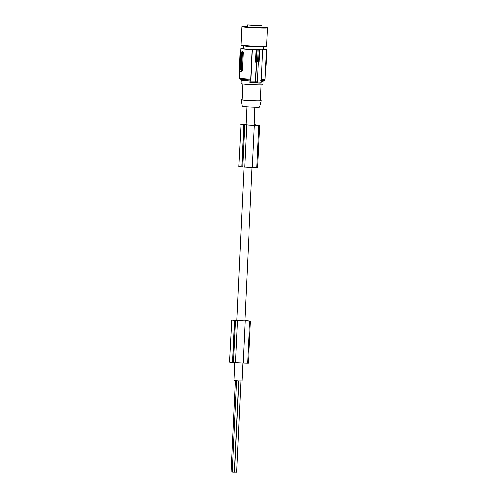 <?xml version="1.0" encoding="UTF-8"?>
<svg xmlns="http://www.w3.org/2000/svg" width="497" height="497" viewBox="0 0 497 497"><rect width="100%" height="100%" fill="white"/><g stroke="black" fill="none" stroke-linecap="round" stroke-linejoin="round"><path stroke-width="0.75" d="M263.696 49.215A12.823 0.522 -177.3 0 1 266.423 49.669A12.823 0.522 -177.3 0 1 262.584 49.862L261.26 82.135L260.937 83.024L257.036 82.707A64.101 21.023 -88.1 0 0 257.16 82.651L255.433 82.595L255.713 81.738L256.589 81.763L257.446 81.8L257.16 82.651M243.573 48.271A12.823 0.522 2.7 0 0 240.809 48.464A12.823 0.522 2.7 0 0 252.209 49.52L250.811 79.135L250.047 80.849L249.954 82.881L260.329 83.223A64.101 21.023 -88.1 0 0 260.937 83.024M266.311 52.048L266.846 53.061L265.653 72.202M261.304 81.185A10.99 0.447 -177.3 0 0 263.112 81.023L262.932 84.77A10.99 0.447 -177.3 0 1 255.539 84.85A10.99 0.447 -177.3 0 1 240.983 83.738L241.157 79.986A10.99 0.447 -177.3 0 0 250.047 80.849M257.446 81.8L258.39 61.715L255.57 61.932L256.148 49.725L259.72 49.843A13.369 0.547 2.7 0 0 262.776 49.899M256.663 61.659L255.713 81.738M249.954 82.881A64.101 21.023 -88.1 0 0 250.563 82.682L255.309 82.651A64.101 21.023 -88.1 0 0 255.433 82.595M261.26 82.135L257.322 81.85M259.72 49.843L259.142 62.044L258.372 62.075M256.527 62.007L255.309 82.651M250.563 82.682L250.886 81.794L255.588 81.794M256.148 49.725A13.369 0.547 -177.3 0 1 252.401 49.557L250.886 81.794M255.582 62.162L256.359 61.293L257.657 61.367L258.216 49.83M257.657 61.367L258.869 61.373L259.049 62.274M259.397 49.862L258.869 61.373L256.663 61.237L257.204 49.793M263.808 46.761L263.677 49.545A10.07 0.41 -177.3 0 1 256.899 49.613A10.07 0.41 -177.3 0 1 243.555 48.594L243.685 45.811M261.987 27.136A11.17 0.454 -177.3 0 1 265.808 27.658A11.17 0.454 -177.3 0 1 258.297 27.739A11.17 0.454 -177.3 0 1 243.493 26.608A11.17 0.454 -177.3 0 1 247.351 26.44M245.723 26.987A11.17 0.454 -177.3 0 1 247.326 26.993M265.528 46.643L263.23 46.799A10.07 0.41 -177.3 0 1 257.036 46.761A10.07 0.41 -177.3 0 1 244.257 45.904A10.07 0.41 -177.3 0 1 244.238 45.904L241.983 45.531A12.5 0.509 2.7 0 0 241.983 45.531A12.5 0.509 2.7 0 0 257.844 46.594A12.5 0.509 2.7 0 0 265.528 46.643C266.342 46.625 266.696 46.463 266.591 46.159A12.823 0.522 2.7 0 1 257.962 46.246A12.823 0.522 2.7 0 1 241.679 45.159A12.823 0.522 2.7 0 1 240.977 44.954L241.834 26.714A12.823 0.522 2.7 0 0 258.825 28.006A12.823 0.522 2.7 0 0 267.448 27.919L266.591 46.159M257.129 25.701L247.419 24.962L258.993 25.26L262.056 25.651L257.129 25.701M259.596 25.533L257.415 25.372L259.596 25.533M251.687 25.005L254.893 25.136L251.687 25.005M250.954 25.254L248.767 25.086L250.954 25.254M253.184 25.254L256.384 25.384L253.184 25.254M256.769 25.639L254.588 25.477L256.769 25.639M242.847 363.034L242.002 380.832L238.641 380.839L233.957 380.453L234.795 362.611M249.339 321.081L247.084 321.031A13.363 0.547 2.7 0 1 245.127 320.956A13.363 0.547 2.7 0 1 244.232 320.919A10.027 0.41 2.7 0 1 239.597 320.677A11.133 0.454 2.7 0 1 238.448 320.596L235.926 320.18A8.766 0.36 2.7 0 1 236.802 320.149M254.191 125.368L256.309 125.449A13.363 0.547 2.7 0 1 254.346 125.374A13.363 0.547 2.7 0 1 253.458 125.337A10.027 0.41 2.7 0 1 248.823 125.095A11.133 0.454 2.7 0 1 247.674 125.014L245.145 124.598A8.766 0.36 2.7 0 1 246.021 124.567M236.566 472.131L234.578 472.038M234.28 472.131L232.298 472.038M232.242 471.957L231.155 471.852M236.802 320.068A11.723 0.478 2.7 0 0 234.497 320.105L231.944 320.037A7.691 0.317 2.7 0 0 231.801 320.043L229.552 362.145L232.521 362.512A7.691 0.317 2.7 0 0 232.664 362.524L235.472 362.63A11.723 0.478 2.7 0 0 242.977 363.04A11.723 0.478 2.7 0 0 243.139 363.046A12.021 0.491 2.7 0 0 243.17 363.046A12.021 0.491 2.7 0 0 247.587 363.189L248.457 363.164L250.438 321.124L246.282 320.745M234.752 320.435L232.59 320.167L234.752 320.435M249.339 321.074L244.828 320.944L252.066 167.452M244.859 320.292L246.301 320.447M231.534 320.105L234.503 320.472A7.691 0.317 2.7 0 0 234.646 320.484L237.454 320.59A11.723 0.478 2.7 0 0 244.959 321A11.723 0.478 2.7 0 0 245.12 321.006A12.021 0.491 2.7 0 0 245.151 321.006A12.021 0.491 2.7 0 0 249.569 321.149L250.438 321.124M235.472 362.63L237.454 320.59M232.521 362.512L234.503 320.472M232.664 362.524L234.646 320.484M243.139 363.046L245.12 321.006M246.027 124.486A11.723 0.478 2.7 0 0 243.716 124.517L241.163 124.455A7.691 0.317 2.7 0 0 241.026 124.461L238.777 166.563L241.747 166.93A7.691 0.317 2.7 0 0 241.89 166.942L244.692 167.048A11.723 0.478 2.7 0 0 252.203 167.458A11.723 0.478 2.7 0 0 252.364 167.464A12.021 0.491 2.7 0 0 252.389 167.464A12.021 0.491 2.7 0 0 256.812 167.607L257.676 167.582L259.658 125.542L255.508 125.163M243.971 124.853L241.815 124.585L243.971 124.853M254.203 125.132L254.911 107.153M244.692 167.048L246.674 125.008A11.723 0.478 2.7 0 0 254.184 125.418A11.723 0.478 2.7 0 0 254.346 125.424A12.021 0.491 2.7 0 0 254.371 125.424A12.021 0.491 2.7 0 0 258.794 125.567L259.658 125.542M254.085 124.71L255.52 124.865M240.759 124.523L243.729 124.89A7.691 0.317 2.7 0 0 243.872 124.902L246.674 125.008M241.89 166.942L243.872 124.902M241.747 166.93L243.729 124.89M252.364 167.464L254.346 125.424M261.956 27.683A11.17 0.454 -177.3 0 1 263.553 27.826M240.399 50.974L240.753 50.986A12.823 0.522 2.7 0 0 241.399 51.135A12.823 0.522 2.7 0 0 242.722 51.309L242.381 51.297L241.449 71.406L239.461 71.077L239.206 70.114L240.07 51.837L240.399 50.974L242.381 51.297M241.772 71.419L242.362 70.562L243.219 52.284L242.722 51.309M241.256 68.176L240.908 68.164L240.952 67.269L241.3 67.281L241.256 68.176L240.753 68.524L240.834 69.816L240.567 68.94L240.138 69.766L240.244 67.586C240.126 66.325 239.921 66.238 239.629 67.325L239.622 68.182L240.051 68.219M240.908 68.164L240.753 68.524M240.529 62.821L239.815 63.249L239.784 64.007L240.38 64.629L240.306 62.815M240.84 54.285L240.952 55.627L241.412 54.403L240.828 54.223L241.231 54.173M240.331 67.033L240.368 66.244L240.995 66.349L240.958 67.132L240.331 67.033M240.995 66.349L240.113 66.548M241.175 54.235L241.511 54.291M241.387 56.149L241.834 55.9L240.25 55.962L240.337 52.204M240.486 63.79L241.455 63.902L241.113 65.405L240.772 65.393L241.113 63.889L240.486 63.79L240.374 66.095L241.002 66.194L240.772 65.393M241.418 64.66L241.076 64.647M240.883 52.421L240.834 53.763L240.48 53.751L241.194 53.751L240.79 53.8M239.815 63.249L240.281 63.281M240.915 60.622L240.492 63.635L240.772 62.827L240.734 63.678L240.915 62.852L241.12 63.74L241.213 61.758C241.064 60.448 240.852 60.41 240.585 61.653M240.641 60.448L239.952 60.342L239.846 62.647L240.473 62.746L240.579 60.441M241.536 53.763L241.2 53.707M241.996 52.434L241.654 52.421L241.486 55.888L241.834 55.9L241.921 52.142L240.436 51.943L241.921 52.142M240.933 61.665C241.2 60.423 241.405 60.46 241.554 61.771L241.461 63.753L241.12 63.74M239.976 65.237L239.958 65.616L239.976 65.237M240.505 65.101L239.653 66.666L239.778 64.107L240.362 65.095M241.443 53.701L241.43 52.558L240.542 52.409L240.48 53.751M240.039 68.418L239.573 68.387L239.542 69.145L240.138 69.766M241.455 63.902L241.113 63.889M240.573 61.957L240.237 61.945M241.809 56.478L241.461 56.465L241.399 57.72C241.213 58.584 241.07 58.559 240.97 57.652C241.07 58.559 241.213 58.584 241.399 57.72L241.747 57.733L241.809 56.478L241.182 56.372L240.834 56.36L240.97 57.652M241.343 66.356L241.306 67.145L240.958 67.132M241.455 59.261L241.262 60.677L240.635 60.578L240.741 58.391L241.71 58.509L241.672 59.267L241.107 59.218L241.3 59.92M241.641 59.932L241.61 60.69L241.262 60.677M240.915 58.397L240.368 58.087L240.281 60.299L240.368 58.087M240.281 60.299L240.647 60.311M240.486 57.987L240.101 57.95C240.386 55.9 240.567 55.931 240.654 58.043C240.567 55.931 240.386 55.9 240.101 57.95M240.48 58.012C240.467 56.851 240.399 56.838 240.281 57.981C240.399 56.838 240.467 56.851 240.48 58.012L240.989 58.056M240.815 67.586L240.331 67.107L240.61 68.052L240.952 67.269M240.355 66.567L239.629 67.325M240.697 64.635L240.38 64.629M240.995 54.285L241.02 53.688L240.995 54.285M241.095 68.53L240.871 68.928M240.927 54.546L241.132 55.515M241.113 65.405L241.349 66.207L241.002 66.194M241.008 61.609L240.883 62.187L241.008 61.609M240.641 60.41L239.952 60.342M240.07 67.766C239.889 67.083 239.802 67.232 239.796 68.213C239.802 67.232 239.889 67.083 240.07 67.766L240.039 68.462L239.573 68.387M241.71 58.509L241.362 58.497L241.331 59.255M241.362 58.497L240.741 58.391M240.424 58.932L240.312 59.559L240.424 58.932M240.71 69.418L240.2 69.773L240.331 67.107M241.312 57.664C241.418 58.571 241.561 58.59 241.747 57.733M241.424 59.895L241.076 59.882M241.38 65.449L241.039 65.436M241.219 68.94L241.175 69.829L240.834 69.816M241.461 56.465L240.834 56.36M240.237 64.306L239.778 64.107M240.883 56.366L240.449 56.298M239.74 71.127L239.417 78.072L240.057 79.023L250.432 79.992M242.064 99.642A10.07 0.41 2.7 0 0 241.144 99.779L242.201 106.24A8.71 0.354 2.7 0 0 253.743 107.116A8.71 0.354 2.7 0 0 259.602 107.06L261.267 100.723A10.07 0.41 2.7 0 0 260.36 100.506M261.093 84.931L260.347 100.68A9.157 0.373 -177.3 0 1 254.191 100.742A9.157 0.373 -177.3 0 1 242.058 99.816L242.797 84.068M241.144 99.779A10.07 0.41 2.7 0 0 254.489 100.792A10.07 0.41 2.7 0 0 261.267 100.723M266.423 49.669L265.025 79.284A12.823 0.522 -177.3 0 1 261.385 79.477M266.846 53.061L266.262 53.042M265.404 71.319L265.982 71.338M256.906 49.781L256.359 61.293L255.446 62.032M259.185 62.156L258.869 61.373M259.198 49.862L258.664 61.305M241.834 26.714L247.351 26.366A12.636 0.516 2.7 0 0 243.424 26.838A12.636 0.516 2.7 0 0 258.769 27.813A12.636 0.516 2.7 0 0 267.144 27.795A12.636 0.516 2.7 0 0 261.987 27.055L267.448 27.919M247.587 363.189L249.569 321.149M233.484 362.568L235.466 320.528M242.71 166.986L244.692 124.946M256.812 167.607L258.794 125.567M241.927 45.525A12.5 0.509 2.7 0 0 241.964 45.531L240.977 44.954M239.417 78.072A12.823 0.522 2.7 0 0 250.811 79.135M240.765 53.546L240.424 53.533M241.554 61.771L241.213 61.758M240.753 50.986L240.411 50.974M241.778 70.543L242.362 70.562M243.219 52.284L242.635 52.266M263.112 81.023L263.69 80.241M265.025 79.284C263.59 80.595 266.516 80.042 260.826 80.334M247.419 24.962L247.32 27.13M246.86 106.768L246.015 124.741M244.021 167.029L236.789 320.323M240.927 380.895L236.622 472.15M238.647 380.839L234.342 472.15M246.326 320.435L246.313 320.751M255.551 124.853L255.533 125.169M262.056 25.651L261.95 27.82M238.821 380.845L234.522 472.051M236.541 380.733L232.236 472.051M235.398 380.646L231.099 471.864M240.809 48.464L240.691 50.98M241.337 54.595L240.989 54.583M241.374 53.403L241.033 53.39M240.778 51.955L240.436 51.943M241.505 58.385L241.163 58.373M240.933 60.715L241.275 60.727M240.654 79.153L241.157 79.986"/></g></svg>

